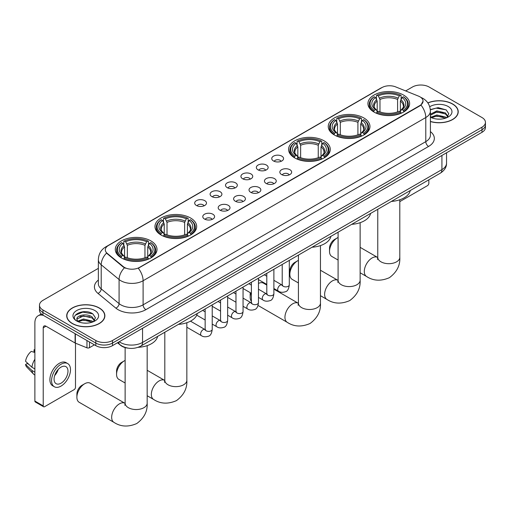<?xml version="1.0" encoding="UTF-8"?>
<svg xmlns="http://www.w3.org/2000/svg" width="511" height="511" viewBox="0 0 511 511"><rect width="100%" height="100%" fill="white"/><g stroke="black" fill="none" stroke-linecap="round" stroke-linejoin="round"><path stroke-width="0.77" d="M150.898 240.905A20.855 12.04 0 0 0 128.172 238.298A20.855 12.04 0 0 0 115.294 249.419A20.855 12.04 0 0 0 121.407 257.934A20.855 12.04 0 0 0 144.134 260.546A20.855 12.04 0 0 0 157.005 249.419A20.855 12.04 0 0 0 150.898 240.905M363.858 117.958A20.855 12.04 0 0 0 341.131 115.345A20.855 12.04 0 0 0 328.254 126.473A20.855 12.04 0 0 0 334.36 134.981A20.855 12.04 0 0 0 357.087 137.593A20.855 12.04 0 0 0 369.964 126.473A20.855 12.04 0 0 0 363.858 117.958M324.178 140.864A20.855 12.04 0 0 0 301.452 138.251A20.855 12.04 0 0 0 288.581 149.378A20.855 12.04 0 0 0 294.687 157.893A20.855 12.04 0 0 0 317.414 160.499A20.855 12.04 0 0 0 330.285 149.378A20.855 12.04 0 0 0 324.178 140.864M190.571 217.999A20.855 12.04 0 0 0 167.844 215.387A20.855 12.04 0 0 0 154.974 226.514A20.855 12.04 0 0 0 161.08 235.028A20.855 12.04 0 0 0 183.807 237.634A20.855 12.04 0 0 0 196.684 226.514A20.855 12.04 0 0 0 190.571 217.999M403.53 95.052A20.855 12.04 0 0 0 380.804 92.44A20.855 12.04 0 0 0 367.933 103.561A20.855 12.04 0 0 0 374.039 112.075A20.855 12.04 0 0 0 396.766 114.688A20.855 12.04 0 0 0 409.637 103.561A20.855 12.04 0 0 0 403.53 95.052M273.487 160.971A5.902 3.405 180 0 1 272.312 160.013A5.902 3.405 180 0 1 274.273 155.772A5.902 3.405 180 0 1 281.836 156.155A5.902 3.405 180 0 1 283.005 160.013A5.902 3.405 180 0 1 273.487 160.971M281.114 161.329A3.539 2.044 0 0 0 280.162 160.333A3.539 2.044 0 0 0 276.675 159.815A3.539 2.044 0 0 0 274.203 161.329M258.074 169.876A5.902 3.405 180 0 1 256.899 168.911A5.902 3.405 180 0 1 258.853 164.676A5.902 3.405 180 0 1 266.416 165.053A5.902 3.405 180 0 1 267.592 168.911A5.902 3.405 180 0 1 258.074 169.876M265.701 170.227A3.539 2.044 0 0 0 264.749 169.23A3.539 2.044 0 0 0 261.262 168.713A3.539 2.044 0 0 0 258.79 170.227M242.661 178.773A5.902 3.405 180 0 1 241.486 177.809A5.902 3.405 180 0 1 243.44 173.574A5.902 3.405 180 0 1 251.003 173.951A5.902 3.405 180 0 1 252.179 177.809A5.902 3.405 180 0 1 242.661 178.773M250.288 179.125A3.539 2.044 0 0 0 249.336 178.128A3.539 2.044 0 0 0 245.848 177.611A3.539 2.044 0 0 0 243.377 179.125M227.242 187.671A5.902 3.405 180 0 1 226.073 186.707A5.902 3.405 180 0 1 228.027 182.472A5.902 3.405 180 0 1 235.59 182.855A5.902 3.405 180 0 1 236.759 186.707A5.902 3.405 180 0 1 227.242 187.671M234.875 188.022A3.539 2.044 0 0 0 233.923 187.026A3.539 2.044 0 0 0 230.435 186.509A3.539 2.044 0 0 0 227.963 188.022M211.829 196.569A5.902 3.405 180 0 1 210.66 195.604A5.902 3.405 180 0 1 212.614 191.37A5.902 3.405 180 0 1 220.177 191.753A5.902 3.405 180 0 1 221.346 195.604A5.902 3.405 180 0 1 211.829 196.569M219.455 196.927A3.539 2.044 0 0 0 218.51 195.93A3.539 2.044 0 0 0 215.016 195.413A3.539 2.044 0 0 0 212.55 196.927M196.416 205.473A5.902 3.405 180 0 1 195.247 204.509A5.902 3.405 180 0 1 197.201 200.274A5.902 3.405 180 0 1 204.764 200.651A5.902 3.405 180 0 1 205.933 204.509A5.902 3.405 180 0 1 196.416 205.473M204.042 205.824A3.539 2.044 0 0 0 203.091 204.828A3.539 2.044 0 0 0 199.603 204.311A3.539 2.044 0 0 0 197.137 205.824M281.58 174.545A5.902 3.405 180 0 1 280.411 173.587A5.902 3.405 180 0 1 282.366 169.345A5.902 3.405 180 0 1 289.929 169.729A5.902 3.405 180 0 1 291.098 173.587A5.902 3.405 180 0 1 281.58 174.545M289.213 174.903A3.539 2.044 0 0 0 288.261 173.906A3.539 2.044 0 0 0 284.774 173.389A3.539 2.044 0 0 0 282.302 174.903M266.167 183.449A5.902 3.405 180 0 1 264.998 182.484A5.902 3.405 180 0 1 266.953 178.25A5.902 3.405 180 0 1 274.516 178.626A5.902 3.405 180 0 1 275.685 182.484A5.902 3.405 180 0 1 266.167 183.449M273.794 183.8A3.539 2.044 0 0 0 272.848 182.804A3.539 2.044 0 0 0 269.354 182.286A3.539 2.044 0 0 0 266.889 183.8M250.754 192.347A5.902 3.405 180 0 1 249.585 191.382A5.902 3.405 180 0 1 251.54 187.147A5.902 3.405 180 0 1 259.103 187.524A5.902 3.405 180 0 1 260.271 191.382A5.902 3.405 180 0 1 250.754 192.347M258.381 192.698A3.539 2.044 0 0 0 257.429 191.702A3.539 2.044 0 0 0 253.941 191.184A3.539 2.044 0 0 0 251.476 192.698M235.341 201.245A5.902 3.405 180 0 1 234.172 200.28A5.902 3.405 180 0 1 236.127 196.045A5.902 3.405 180 0 1 243.69 196.428A5.902 3.405 180 0 1 244.858 200.28A5.902 3.405 180 0 1 235.341 201.245M242.968 201.596A3.539 2.044 0 0 0 242.016 200.606A3.539 2.044 0 0 0 238.528 200.082A3.539 2.044 0 0 0 236.056 201.596M219.928 210.142A5.902 3.405 180 0 1 218.753 209.178A5.902 3.405 180 0 1 220.707 204.943A5.902 3.405 180 0 1 228.276 205.326A5.902 3.405 180 0 1 229.445 209.178A5.902 3.405 180 0 1 219.928 210.142M227.555 210.5A3.539 2.044 0 0 0 226.603 209.504A3.539 2.044 0 0 0 223.115 208.986A3.539 2.044 0 0 0 220.643 210.5M204.515 219.047A5.902 3.405 180 0 1 203.34 218.082A5.902 3.405 180 0 1 205.294 213.847A5.902 3.405 180 0 1 212.857 214.224A5.902 3.405 180 0 1 214.032 218.082A5.902 3.405 180 0 1 204.515 219.047M212.142 219.398A3.539 2.044 0 0 0 211.19 218.401A3.539 2.044 0 0 0 207.702 217.884A3.539 2.044 0 0 0 205.23 219.398M418.528 96.132A10.622 6.132 180 0 1 419.946 96.815A10.622 6.132 180 0 1 423.057 101.152A10.622 6.132 180 0 1 419.946 105.49L139.49 267.413A10.622 6.132 180 0 1 123.272 266.595L107.233 253.367A10.622 6.132 180 0 1 105.311 249.847A10.622 6.132 180 0 1 108.421 245.51L382.011 87.553A10.622 6.132 180 0 1 395.616 86.87L418.528 96.132M128.108 348.157A11.804 6.815 180 0 1 120.641 345.372L117.485 342.766M430.403 121.548A19.086 11.018 0 0 0 458.226 111.756A19.086 11.018 0 0 0 452.637 103.963A19.086 11.018 0 0 0 427.835 102.883M99.287 307.973A19.086 11.018 0 0 0 78.49 305.584A19.086 11.018 0 0 0 66.705 315.76A19.086 11.018 0 0 0 72.3 323.552A19.086 11.018 0 0 0 93.091 325.941A19.086 11.018 0 0 0 104.876 315.76A19.086 11.018 0 0 0 99.287 307.973M423.057 101.152L420.975 105.062L419.946 105.809L138.296 268.262A13.771 7.952 60 0 1 143.106 280.743A15.739 9.089 180 0 1 120.852 280.743A15.739 9.089 180 0 1 119.082 279.53L101.21 264.794A15.739 9.089 180 0 1 98.361 259.582L98.361 283.675A15.739 9.089 0 0 0 101.21 288.887L119.082 303.623A15.739 9.089 0 0 0 120.852 304.837A15.739 9.089 0 0 0 143.106 304.837L425.791 141.636A15.739 9.089 0 0 0 430.403 135.211L430.403 111.111A15.739 9.089 180 0 1 425.791 117.536A13.771 7.952 -120 0 0 420.975 105.062M98.361 268.345L42.943 300.34A11.804 6.815 0 0 0 39.488 305.163L39.488 310.298A11.804 6.815 0 0 0 42.943 315.121L95.806 345.64L95.806 343.073A11.804 6.815 0 0 0 112.503 343.073L481.994 129.749A11.804 6.815 0 0 0 485.45 124.927A11.804 6.815 0 0 1 481.994 129.749L112.503 343.073A11.804 6.815 0 0 1 95.806 343.073L42.943 312.553L95.806 343.073L95.806 340.498A11.804 6.815 0 0 0 112.503 340.498L481.994 127.175A11.804 6.815 0 0 0 485.45 122.359A11.804 6.815 0 0 0 481.994 117.536L429.131 87.017A11.804 6.815 0 0 0 412.434 87.017L405.664 90.926M39.488 307.731A11.804 6.815 0 0 0 42.943 312.553A11.804 6.815 0 0 1 39.488 307.731M125.661 268.262L123.272 267.055L106.518 253.105A13.771 9.211 129.5 0 0 101.21 264.794L101.21 288.887A3.935 2.632 -50.5 0 1 97.984 293.403A19.674 11.357 180 0 1 98.361 280.073M39.488 305.163A11.804 6.815 0 0 0 42.943 309.979L95.806 340.498M95.806 345.64A11.804 6.815 0 0 0 112.503 345.64L481.994 132.317A11.804 6.815 0 0 0 485.45 127.501L485.45 122.359M430.403 121.42A18.888 10.903 0 0 0 458.035 111.756A18.888 10.903 0 0 0 452.497 104.046A18.888 10.903 0 0 0 427.905 102.992M437.014 119.057L439.977 119.146M431.118 117.179L436.841 114.994L445.432 117L446.473 117.837M431.642 117.728L436.841 116.01L445.618 118.15M430.403 115.901A8.891 5.136 0 0 0 431.725 117.798M430.403 114.215L436.841 110.913L445.432 112.918L447.987 116.451M430.403 115.231L436.841 111.935L445.432 113.94L447.783 116.712M430.486 117.217L430.945 117.492M430.403 117.172A12.826 7.403 0 0 0 448.217 116.993A12.826 7.403 0 0 0 448.217 106.518A12.826 7.403 0 0 0 429.719 106.735M446.774 117.709L448.786 113.761L446.244 109.935L438.138 107.636L430.319 109.609M431.207 117.575L430.403 116.623M430.345 109.846L436.145 108.128L446.071 109.814M433.315 112.72L436.145 112.209L443.229 112.816M433.315 116.802L436.145 116.291L443.229 116.898M399.8 201.615L427.458 185.653A1.967 1.137 120 0 0 428.85 183.238L428.85 179.795M72.434 323.476A18.888 10.903 0 0 0 93.021 325.839A18.888 10.903 0 0 0 104.678 315.76A18.888 10.903 0 0 0 99.147 308.05A18.888 10.903 0 0 0 78.566 305.687A18.888 10.903 0 0 0 66.903 315.76A18.888 10.903 0 0 0 72.434 323.476M83.657 323.067L86.627 323.15M77.761 321.183L83.491 318.998L92.082 321.01L93.117 321.841M78.292 321.732L83.491 320.02L92.267 322.154M77.851 321.579L76.931 319.426A8.891 5.136 0 0 0 78.368 321.802M94.631 320.454L92.082 316.929C86.742 312.943 75.756 315.402 76.931 319.426L76.899 319.036M76.957 319.554L77.199 318.89L83.491 315.939L92.082 317.951L94.433 320.723M93.424 321.713L95.436 317.772L92.893 313.939C83.893 307.469 67.899 315.996 77.135 321.221L77.589 321.502M94.861 310.528A12.826 7.403 0 0 0 76.72 310.528A12.826 7.403 0 0 0 76.72 320.997A12.826 7.403 0 0 0 94.861 320.997A12.826 7.403 0 0 0 94.861 310.528M75.258 315.223L82.788 312.138L92.715 313.824M79.965 316.731L82.788 316.213L89.879 316.826M79.965 320.806L82.788 320.295L89.879 320.902M329.525 251.38L329.525 248.167A7.084 4.088 -60 0 1 334.533 239.493L337.311 237.89A11.018 6.362 120 0 0 329.525 251.38A11.018 6.362 120 0 0 331.805 256.426L338.09 260.054M373.662 111.852L374.224 110.363A18.728 10.814 0 0 1 374.224 96.764L375.508 97.505A16.92 9.766 0 0 0 375.508 109.622L376.786 110.344L377.195 111.864M377.195 111.245L377.195 101.069L375.508 97.505M376.447 99.115L376.447 95.474L377.003 95.155A18.728 10.814 0 0 1 400.567 95.155L399.276 95.902A16.92 9.766 0 0 0 378.293 95.902L379.973 99.466L379.973 111.903M397.596 111.903L397.596 99.466L399.276 95.902M391.388 201.423A21.641 12.494 0 0 0 410.269 190.526M376.447 112.937A19.514 11.268 0 0 0 401.122 112.937L400.567 111.973A18.728 10.814 0 0 1 377.003 111.973L376.447 113.27M401.122 113.27L401.122 112.937M374.224 96.764L373.662 97.084A19.514 11.268 0 0 0 369.268 104.206A19.514 11.268 0 0 0 373.662 111.328M400.567 95.155L401.122 95.474L401.122 99.115M377.003 111.973L378.293 111.226A16.92 9.766 0 0 0 399.276 111.226L400.567 111.973M375.508 109.622L374.224 110.363M378.293 95.902L377.003 95.155M376.786 99.696A15.132 8.738 0 0 0 376.786 110.344L376.856 110.389C374.704 108.313 373.828 106.901 374.224 106.154A14.557 8.406 0 0 1 377.195 101.069M403.907 111.328A19.514 11.268 0 0 0 408.302 104.206A19.514 11.268 0 0 0 403.907 97.084L403.345 96.764A18.728 10.814 0 0 1 403.345 110.363L403.907 111.852M403.345 110.363L402.061 109.622A16.92 9.766 0 0 0 402.061 97.505L403.345 96.764M402.061 97.505L400.375 101.069L400.375 111.245L400.79 110.344L402.061 109.622M400.375 101.069A14.557 8.406 0 0 1 403.345 106.154C403.741 106.901 402.866 108.313 400.713 110.389L400.79 110.344A15.132 8.738 0 0 0 400.79 99.696M400.375 111.864L400.375 111.245M338.09 237.481A11.018 6.362 120 0 0 337.311 237.89L334.533 239.493M289.846 274.286L289.846 271.079A7.084 4.088 -60 0 1 294.853 262.399L297.638 260.795A11.018 6.362 120 0 0 289.846 274.286A11.018 6.362 120 0 0 292.126 279.332L298.418 282.96M333.99 134.763L334.545 133.269A18.728 10.814 0 0 1 334.545 119.67L335.836 120.411A16.92 9.766 0 0 0 335.836 132.528L337.107 133.25L337.516 134.77M337.516 134.15L337.516 123.975L335.836 120.411M336.768 122.027L336.768 118.38L337.33 118.06A18.728 10.814 0 0 1 360.887 118.06L359.603 118.808A16.92 9.766 0 0 0 338.621 118.808L340.3 122.372L340.3 134.808M357.917 134.808L357.917 122.372L359.603 118.808M351.709 224.335A21.641 12.494 0 0 0 370.596 213.432M336.768 135.843A19.514 11.268 0 0 0 361.449 135.843L360.887 134.878A18.728 10.814 0 0 1 337.33 134.878L336.768 136.175M361.449 136.175L361.449 135.843M334.545 119.67L333.99 119.989A19.514 11.268 0 0 0 329.595 127.111A19.514 11.268 0 0 0 333.99 134.233M360.887 118.06L361.449 118.38L361.449 122.027M337.33 134.878L338.621 134.131A16.92 9.766 0 0 0 359.603 134.131L360.887 134.878M335.836 132.528L334.545 133.269M338.621 118.808L337.33 118.06M337.107 122.602A15.132 8.738 0 0 0 337.107 133.25L337.177 133.294C335.031 131.218 334.149 129.807 334.552 129.059A14.557 8.406 0 0 1 337.516 123.975M364.228 134.233A19.514 11.268 0 0 0 368.629 127.111A19.514 11.268 0 0 0 364.228 119.989L363.672 119.67A18.728 10.814 0 0 1 363.672 133.269L364.228 134.763M363.672 133.269L362.382 132.528A16.92 9.766 0 0 0 362.382 120.411L363.672 119.67M362.382 120.411L360.702 123.975L360.702 134.15L361.111 133.25L362.382 132.528M360.702 123.975A14.557 8.406 0 0 1 363.666 129.059C364.062 129.813 363.187 131.225 361.041 133.294L361.111 133.25A15.132 8.738 0 0 0 361.111 122.602M360.702 134.77L360.702 134.15M298.418 260.393A11.018 6.362 120 0 0 297.638 260.795L294.853 262.399M250.882 293.02A11.018 6.362 120 0 0 250.173 297.198L250.173 293.985A7.084 4.088 -60 0 1 250.288 292.675M250.173 297.198A11.018 6.362 120 0 0 251.386 301.318M294.31 157.669L294.873 156.174A18.728 10.814 0 0 1 294.873 142.575L296.156 143.316A16.92 9.766 0 0 0 296.156 155.433L297.434 156.155L297.843 157.675M297.843 157.056L297.843 146.881L296.156 143.316M297.095 144.932L297.095 141.292L297.651 140.972A18.728 10.814 0 0 1 321.215 140.972L319.924 141.713A16.92 9.766 0 0 0 298.941 141.713L300.628 145.277L300.628 157.714M318.244 157.714L318.244 145.277L319.924 141.713M312.036 247.241A21.641 12.494 0 0 0 330.917 236.338M297.095 158.749A19.514 11.268 0 0 0 321.77 158.749L321.215 157.784A18.728 10.814 0 0 1 297.651 157.784L297.095 159.081M321.77 159.081L321.77 158.749M294.873 142.575L294.31 142.895A19.514 11.268 0 0 0 289.916 150.017A19.514 11.268 0 0 0 294.31 157.145M321.215 140.972L321.77 141.292L321.77 144.932M297.651 157.784L298.941 157.037A16.92 9.766 0 0 0 319.924 157.037L321.215 157.784M296.156 155.433L294.873 156.174M298.941 141.713L297.651 140.972M297.434 145.507A15.132 8.738 0 0 0 297.434 156.155L297.504 156.206C295.352 154.124 294.477 152.712 294.873 151.971A14.557 8.406 0 0 1 297.843 146.881M324.555 157.145A19.514 11.268 0 0 0 328.95 150.017A19.514 11.268 0 0 0 324.555 142.895L323.993 142.575A18.728 10.814 0 0 1 323.993 156.174L324.555 157.669M323.993 156.174L322.709 155.433A16.92 9.766 0 0 0 322.709 143.316L323.993 142.575M322.709 143.316L321.023 146.881L321.023 157.056L321.438 156.155L322.709 155.433M321.023 146.881A14.557 8.406 0 0 1 323.993 151.971C324.389 152.719 323.514 154.13 321.362 156.206L321.438 156.155A15.132 8.738 0 0 0 321.438 145.507M321.023 157.675L321.023 157.056M266.799 285.081L263.472 283.158A11.018 6.362 120 0 0 258.47 283.426M116.565 374.333L116.565 371.12A7.084 4.088 -60 0 1 121.573 362.446L124.352 360.836A11.018 6.362 120 0 0 116.565 374.333A11.018 6.362 120 0 0 118.846 379.379L125.131 383.007M160.703 234.805L161.265 233.316A18.728 10.814 0 0 1 161.265 219.711L162.555 220.458A16.92 9.766 0 0 0 162.555 232.569L163.827 233.291L164.235 234.811M164.235 234.191L164.235 224.022L162.555 220.458M163.488 222.068L163.488 218.427L164.05 218.108A18.728 10.814 0 0 1 187.607 218.108L186.317 218.849A16.92 9.766 0 0 0 165.334 218.849L167.02 222.413L167.02 234.856M184.637 234.856L184.637 222.413L186.317 218.849M178.428 324.376A21.641 12.494 0 0 0 197.31 313.473M163.488 235.884A19.514 11.268 0 0 0 188.163 235.884L187.607 234.919A18.728 10.814 0 0 1 164.05 234.919L163.488 236.223M188.163 236.223L188.163 235.884M161.265 219.711L160.703 220.03A19.514 11.268 0 0 0 156.309 227.159A19.514 11.268 0 0 0 160.703 234.281M187.607 218.108L188.163 218.427L188.163 222.068M164.05 234.919L165.334 234.179A16.92 9.766 0 0 0 186.317 234.179L187.607 234.919M162.555 232.569L161.265 233.316M165.334 218.849L164.05 218.108M163.827 222.649A15.132 8.738 0 0 0 163.827 233.291L163.897 233.342C161.744 231.259 160.869 229.848 161.265 229.107A14.557 8.406 0 0 1 164.235 224.022M190.948 234.281A19.514 11.268 0 0 0 195.343 227.159A19.514 11.268 0 0 0 190.948 220.03L190.386 219.711A18.728 10.814 0 0 1 190.386 233.316L190.948 234.805M190.386 233.316L189.102 232.569A16.92 9.766 0 0 0 189.102 220.458L190.386 219.711M189.102 220.458L187.416 224.022L187.416 234.191L187.831 233.291L189.102 232.569M187.416 224.022A14.557 8.406 0 0 1 190.386 229.107C190.782 229.854 189.907 231.266 187.761 233.342L187.831 233.291A15.132 8.738 0 0 0 187.831 222.649M187.416 234.811L187.416 234.191M125.131 360.434A11.018 6.362 120 0 0 124.352 360.836L121.573 362.446M76.886 397.239L76.886 394.026A7.084 4.088 -60 0 1 81.894 385.351L84.679 383.748A11.018 6.362 120 0 0 76.886 397.239A11.018 6.362 120 0 0 79.167 402.285L113.947 422.361A11.018 6.362 -60 0 1 112.26 413.533A11.018 6.362 -60 0 1 119.459 403.824A11.018 6.362 -60 0 1 124.965 403.281L125.131 403.371M121.03 257.71L121.592 256.222A18.728 10.814 0 0 1 121.592 242.616L122.876 243.364A16.92 9.766 0 0 0 122.876 255.474L124.147 256.203L124.563 257.716M124.563 257.097L124.563 246.928L122.876 243.364M123.815 244.973L123.815 241.333L124.371 241.013A18.728 10.814 0 0 1 147.928 241.013L146.644 241.754A16.92 9.766 0 0 0 125.661 241.754L127.341 245.318L127.341 257.761M144.958 257.761L144.958 245.318L146.644 241.754M138.079 347.327A21.641 12.494 0 0 0 157.637 336.379M123.815 258.79A19.514 11.268 0 0 0 148.49 258.79L147.928 257.825A18.728 10.814 0 0 1 124.371 257.825L123.815 259.128M148.49 259.128L148.49 258.79M121.592 242.616L121.03 242.936A19.514 11.268 0 0 0 116.636 250.064A19.514 11.268 0 0 0 121.03 257.186M147.928 241.013L148.49 241.333L148.49 244.973M124.371 257.825L125.661 257.084A16.92 9.766 0 0 0 146.644 257.084L147.928 257.825M122.876 255.474L121.592 256.222M125.661 241.754L124.371 241.013M124.147 245.555A15.132 8.738 0 0 0 124.147 256.203L124.218 256.247C122.072 254.165 121.196 252.753 121.592 252.012A14.557 8.406 0 0 1 124.563 246.928M151.275 257.186A19.514 11.268 0 0 0 155.67 250.064A19.514 11.268 0 0 0 151.275 242.936L150.713 242.616A18.728 10.814 0 0 1 150.713 256.222L151.275 257.71M150.713 256.222L149.423 255.474A16.92 9.766 0 0 0 149.423 243.364L150.713 242.616M149.423 243.364L147.743 246.928L147.743 257.097L148.152 256.203L149.423 255.474M147.743 246.928A14.557 8.406 0 0 1 150.707 252.012C151.109 252.76 150.228 254.171 148.081 256.247L148.152 256.203A15.132 8.738 0 0 0 148.152 245.555M147.743 257.716L147.743 257.097M124.965 403.281L90.185 383.199A11.018 6.362 120 0 0 84.679 383.748L81.894 385.351M89.476 341.987L89.476 347.691L94.414 344.836M43.531 315.459A15.739 9.089 -120 0 0 38.133 315.785A15.739 9.089 -120 0 0 34.876 322.99L34.876 401.065L43.224 405.881L43.224 327.813A3.935 2.274 60 0 1 44.035 326.012A3.935 2.274 60 0 1 46.003 326.203L75.098 343.002L75.098 333.683M43.224 405.881A1.967 1.137 120 0 0 43.627 406.782L35.285 401.965A1.967 1.137 -60 0 1 34.876 401.065M43.627 406.782A1.967 1.137 120 0 0 44.61 406.686L74.108 389.657A1.967 1.137 120 0 0 75.494 387.249L75.494 343.181M89.476 347.691A1.967 1.137 180 0 1 86.959 347.819L75.36 343.13A1.967 1.137 180 0 1 75.098 343.002M61.026 383.199A9.837 5.678 120 0 0 67.452 374.531A9.837 5.678 120 0 0 65.945 366.649A9.837 5.678 120 0 0 61.026 367.134A9.837 5.678 120 0 0 54.6 375.802A9.837 5.678 120 0 0 56.108 383.684A9.837 5.678 120 0 0 61.026 383.199M54.671 375.572A9.837 5.678 120 0 0 58.203 369.459M34.876 350.035L34.039 349.78L34.039 351.76L34.876 352.239M67.72 363.583L66.047 362.618A13.375 7.722 120 0 0 59.359 363.283A13.375 7.722 120 0 0 50.621 375.068A13.375 7.722 120 0 0 52.671 385.786L54.338 386.75A13.375 7.722 120 0 0 61.026 386.092A13.375 7.722 120 0 0 69.771 374.301A13.375 7.722 120 0 0 67.72 363.583A13.375 7.722 120 0 0 61.026 364.241A13.375 7.722 120 0 0 52.288 376.032A13.375 7.722 120 0 0 54.338 386.75M34.876 359.233A12.986 7.499 120 0 0 31.918 367.237L25.55 361.277A10.233 5.908 120 0 1 31.26 351.389L34.876 352.488M34.876 368.942L31.918 367.237M28.993 364.503L27.262 363.5L25.55 364.49L31.918 370.449L34.876 372.155M31.918 370.449A12.986 7.499 120 0 0 33.522 374.071A12.986 7.499 120 0 0 34.505 374.844L34.876 375.061M34.876 349.55A10.233 5.908 120 0 0 34.039 349.78M25.55 364.49A10.233 5.908 120 0 0 26.757 367.032L33.522 374.071M107.233 253.367L107.233 253.833M123.272 266.595L123.272 267.055M419.946 105.49L419.946 105.809M145.891 309.66A3.935 2.274 60 0 1 143.106 304.837L143.106 280.743L425.791 117.536L425.791 141.636A3.935 2.274 60 0 0 428.569 146.453L145.891 309.66A19.674 11.357 180 0 1 118.067 309.66A19.674 11.357 180 0 1 115.863 308.139L97.984 293.403M430.403 111.111C430.134 105.451 427.643 101.21 422.936 98.38L420.949 97.416A13.771 6.451 112 0 0 420.764 97.346M107.253 246.315A13.771 7.952 -120 0 0 105.828 246.851C101.114 249.675 98.629 253.922 98.361 259.582M105.828 246.851L380.855 88.064A13.771 7.952 60 0 1 381.896 87.617M124.448 267.79A13.771 9.211 129.5 0 0 119.082 279.53L119.082 303.623A3.935 2.632 -50.5 0 1 115.863 308.139M430.403 131.608A19.674 11.357 180 0 1 428.569 146.453M112.503 340.498L112.503 345.64M481.994 127.175L481.994 132.317M42.943 309.979L42.943 315.121M119.235 341.757A15.739 9.089 0 0 0 120.289 342.427A15.739 9.089 0 0 0 142.55 342.427L441.926 169.588A15.739 9.089 0 0 0 446.537 163.162C446.652 167.065 444.57 170.406 440.297 173.191L140.921 346.03A7.869 4.542 60 0 0 142.55 342.427L142.55 328.292M441.926 155.446L441.926 169.588A7.869 4.542 60 0 1 440.297 173.191M118.597 342.121A7.869 5.263 129.5 0 0 119.97 344.682L117.581 342.709M399.8 199.775L399.8 257.327A11.018 6.362 180 0 1 396.574 261.824A11.018 6.362 180 0 1 380.995 261.824A11.018 6.362 180 0 1 377.77 257.327L377.469 259.435M399.8 257.327C400.279 265.413 396.811 272.197 389.401 277.677C380.963 281.35 373.356 280.961 366.585 276.502A11.018 6.362 -60 0 1 364.892 267.675A11.018 6.362 -60 0 1 372.091 257.966A11.018 6.362 -60 0 1 377.597 257.423L377.763 257.518M397.596 99.466A14.557 8.406 0 0 0 379.973 99.466M398.005 98.093A15.132 8.738 0 0 0 379.564 98.093M360.127 222.681L360.127 280.232A11.018 6.362 180 0 1 356.902 284.729A11.018 6.362 180 0 1 341.316 284.729A11.018 6.362 180 0 1 338.09 280.232L337.797 282.347M360.127 280.232C360.6 288.319 357.138 295.103 349.728 300.583C341.284 304.256 333.677 303.866 326.906 299.414A11.018 6.362 -60 0 1 325.22 290.58A11.018 6.362 -60 0 1 332.418 280.878A11.018 6.362 -60 0 1 337.924 280.328L338.09 280.424M357.917 122.372A14.557 8.406 0 0 0 340.3 122.372M358.332 120.998A15.132 8.738 0 0 0 339.892 120.998M320.448 245.587L320.448 303.138A11.018 6.362 180 0 1 317.222 307.635A11.018 6.362 180 0 1 301.643 307.635A11.018 6.362 180 0 1 298.418 303.138L298.117 305.252M320.448 303.138C320.927 311.231 317.459 318.008 310.056 323.489C301.611 327.168 294.004 326.778 287.233 322.32A11.018 6.362 -60 0 1 285.54 313.492A11.018 6.362 -60 0 1 292.739 303.783A11.018 6.362 -60 0 1 298.245 303.234L298.418 303.33M318.244 145.277A14.557 8.406 0 0 0 300.628 145.277M318.653 143.904A15.132 8.738 0 0 0 300.213 143.904M186.847 322.728L186.847 380.273A11.018 6.362 180 0 1 183.615 384.777A11.018 6.362 180 0 1 168.036 384.777A11.018 6.362 180 0 1 164.81 380.273L164.516 382.388M186.847 380.273C187.32 388.366 183.851 395.15 176.448 400.624C168.004 404.303 160.397 403.914 153.626 399.455A11.018 6.362 -60 0 1 151.933 390.628A11.018 6.362 -60 0 1 159.132 380.919A11.018 6.362 -60 0 1 164.644 380.376L164.81 380.465M184.637 222.413A14.557 8.406 0 0 0 167.02 222.413M185.046 221.039A15.132 8.738 0 0 0 166.605 221.039M147.168 345.634L147.168 403.185A11.018 6.362 180 0 1 143.942 407.682A11.018 6.362 180 0 1 128.363 407.682A11.018 6.362 180 0 1 125.131 403.185L124.837 405.293M144.958 245.318A14.557 8.406 0 0 0 127.341 245.318M145.373 243.945A15.132 8.738 0 0 0 126.932 243.945M289.296 260.367L289.296 284.844A3.539 2.044 180 0 1 288.095 286.377A3.539 2.044 180 0 1 283.254 286.288A3.539 2.044 180 0 1 282.213 284.844L282.104 285.604L282.417 285.342M289.296 284.844C288.811 288.951 287.54 291.251 285.477 291.73C282.551 292.637 280.2 292.433 278.418 291.123A3.539 2.044 -60 0 1 277.875 288.281A3.539 2.044 -60 0 1 280.194 285.164A3.539 2.044 -60 0 1 280.347 285.081A3.539 2.044 -60 0 1 281.963 284.985L282.679 285.272M273.883 269.265L273.883 293.742A3.539 2.044 180 0 1 272.682 295.275A3.539 2.044 180 0 1 267.841 295.186A3.539 2.044 180 0 1 266.799 293.742L266.685 294.508L267.004 294.247M273.883 293.742C273.398 297.856 272.127 300.149 270.064 300.634C267.138 301.535 264.787 301.33 263.005 300.021A3.539 2.044 -60 0 1 262.462 297.185A3.539 2.044 -60 0 1 264.775 294.061A3.539 2.044 -60 0 1 264.934 293.978A3.539 2.044 -60 0 1 266.55 293.889L267.266 294.17M258.47 278.163L258.47 302.64A3.539 2.044 180 0 1 257.269 304.173A3.539 2.044 180 0 1 252.421 304.083A3.539 2.044 180 0 1 251.386 302.64L251.271 303.406L251.591 303.144M258.47 302.64C257.985 306.753 256.707 309.046 254.65 309.532C251.725 310.439 249.374 310.234 247.592 308.919A3.539 2.044 -60 0 1 247.049 306.083A3.539 2.044 -60 0 1 249.362 302.959A3.539 2.044 -60 0 1 249.521 302.876A3.539 2.044 -60 0 1 251.131 302.787L251.853 303.068M243.057 287.067L243.057 311.538A3.539 2.044 180 0 1 241.856 313.071A3.539 2.044 180 0 1 237.008 312.988A3.539 2.044 180 0 1 235.973 311.538L235.858 312.304L236.178 312.042M243.057 311.538C242.572 315.651 241.294 317.951 239.237 318.43C236.312 319.337 233.955 319.132 232.179 317.816A3.539 2.044 -60 0 1 231.636 314.98A3.539 2.044 -60 0 1 233.949 311.863A3.539 2.044 -60 0 1 234.108 311.774A3.539 2.044 -60 0 1 235.718 311.684L236.44 311.972M227.644 295.965L227.644 320.435A3.539 2.044 180 0 1 226.443 321.975A3.539 2.044 180 0 1 221.595 321.885A3.539 2.044 180 0 1 220.56 320.435L220.445 321.202L220.765 320.94M227.644 320.435C227.159 324.549 225.881 326.848 223.818 327.327C220.899 328.234 218.542 328.03 216.766 326.721A3.539 2.044 -60 0 1 216.223 323.878A3.539 2.044 -60 0 1 218.536 320.761A3.539 2.044 -60 0 1 218.695 320.672A3.539 2.044 -60 0 1 220.305 320.582L221.027 320.87M212.225 304.863L212.225 329.34A3.539 2.044 180 0 1 211.03 330.873A3.539 2.044 180 0 1 206.182 330.783A3.539 2.044 180 0 1 205.147 329.34L205.032 330.1L205.345 329.838M212.225 329.34C211.739 333.447 210.468 335.746 208.405 336.225C205.479 337.132 203.129 336.928 201.353 335.618A3.539 2.044 -60 0 1 200.81 332.782A3.539 2.044 -60 0 1 203.123 329.659A3.539 2.044 -60 0 1 203.276 329.576A3.539 2.044 -60 0 1 204.892 329.486L205.614 329.767M43.224 327.813L46.003 326.203M75.36 333.836L75.36 343.13M86.959 347.819L86.959 340.53M380.855 88.064L383.378 86.889M140.921 346.03C134.585 349.211 128.255 349.211 121.925 346.03L119.97 344.682M446.537 163.162L446.537 152.789M458.035 113.333L458.035 111.756M104.678 317.344L104.678 315.76M66.903 317.344L66.903 315.76M366.585 276.502L360.127 272.778M369.268 107.808L369.268 104.206M408.302 107.808L408.302 104.206M377.597 257.423L360.127 247.337M377.77 209.286L377.77 257.327M326.906 299.414L320.448 295.684M329.595 130.714L329.595 127.111M368.629 130.714L368.629 127.111M337.924 280.328L320.448 270.242M338.09 232.198L338.09 280.232M287.233 322.32L258.055 305.469M289.916 153.619L289.916 150.017M328.95 153.619L328.95 150.017M298.245 303.234L273.883 289.169M298.418 255.104L298.418 303.138M153.626 399.455L147.168 395.731M156.309 230.755L156.309 227.159M195.343 230.755L195.343 227.159M164.644 380.376L147.168 370.283M164.81 332.239L164.81 380.273M147.168 403.185C147.641 411.272 144.179 418.055 136.769 423.53C128.325 427.209 120.717 426.819 113.947 422.361M116.636 253.66L116.636 250.064M155.67 253.66L155.67 250.064M125.131 347.589L125.131 403.185M278.418 291.123L273.883 288.504M266.799 284.41L258.47 279.6M282.213 264.455L282.213 284.844M281.963 284.985L273.883 280.322M266.799 276.234L264.308 274.797M263.005 300.021L258.47 297.402M251.386 293.314L243.057 288.504M266.799 273.353L266.799 293.742M266.55 293.889L258.47 289.22M251.386 285.132L248.895 283.694M247.592 308.919L243.057 306.3M235.973 302.212L227.644 297.402M251.386 282.257L251.386 302.64M251.131 302.787L243.057 298.124M235.973 294.029L233.482 292.592M232.179 317.816L227.644 315.198M220.56 311.11L212.225 306.3M235.973 291.155L235.973 311.538M235.718 311.684L227.644 307.022M220.56 302.934L218.063 301.49M216.766 326.721L212.225 324.095M205.147 320.007L196.748 315.166M220.56 300.053L220.56 320.435M220.305 320.582L212.225 315.919M205.147 311.831L202.65 310.394M201.353 335.618L186.847 327.244M205.147 308.951L205.147 329.34M204.892 329.486L190.482 321.163M38.133 315.785L41.321 313.946"/></g></svg>
